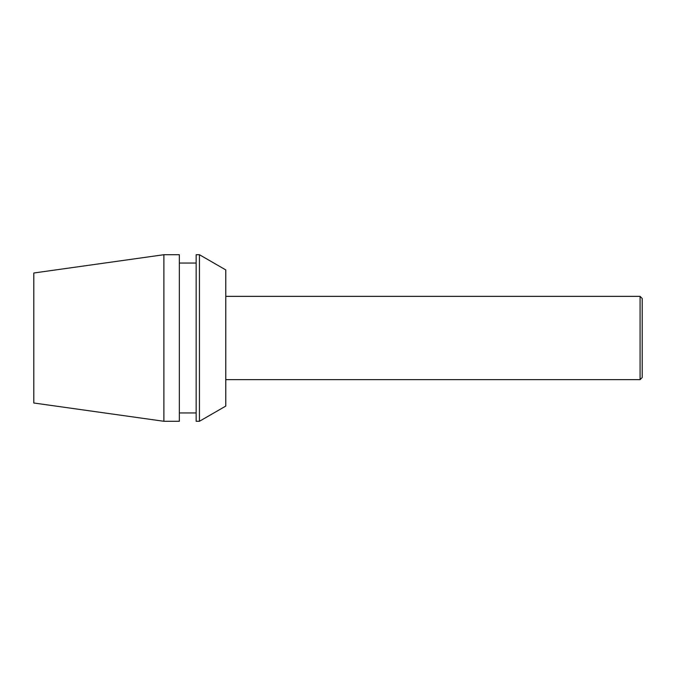 <?xml version="1.0" encoding="UTF-8"?>
<svg xmlns="http://www.w3.org/2000/svg" width="676" height="676" viewBox="0 0 676 676"><rect width="100%" height="100%" fill="white"/><g stroke="black" fill="none" stroke-linecap="round" stroke-linejoin="round"><path stroke-width="1.01" d="M642.2 338L642.2 298.471L640.087 296.358L640.087 379.642L642.2 377.529L642.2 338M163.896 254.717L33.8 273.003L33.8 402.997L163.896 421.283L179.343 421.283L179.343 254.717L163.896 254.717L163.896 421.283M196.158 254.717L196.158 421.283L199.437 421.283L199.437 254.717L196.158 254.717M199.437 254.717L225.776 269.918L225.776 406.082L199.437 421.283M225.776 379.642L640.087 379.642M225.776 296.358L640.087 296.358M179.343 412.96L196.158 412.96M179.343 263.04L196.158 263.04"/></g></svg>
